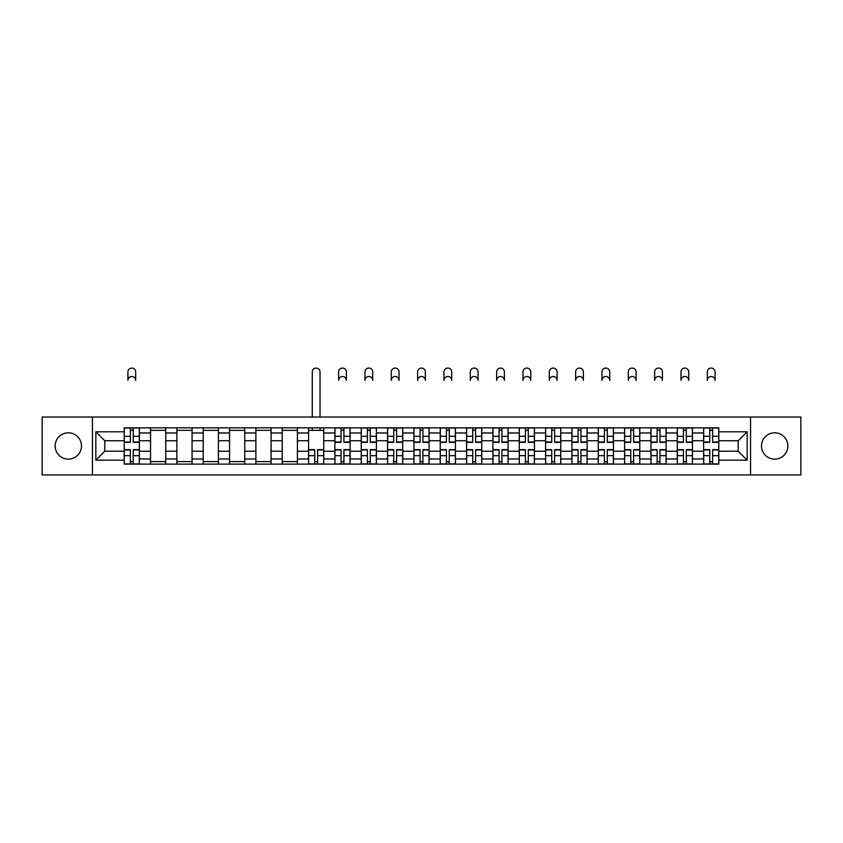 <?xml version="1.0" encoding="UTF-8"?>
<svg xmlns="http://www.w3.org/2000/svg" width="843" height="843" viewBox="0 0 843 843"><rect width="100%" height="100%" fill="white"/><g stroke="black" fill="none" stroke-linecap="round" stroke-linejoin="round"><path stroke-width="1.26" d="M774.685 432.807A13.172 13.172 0 0 0 761.514 445.979A13.172 13.172 0 0 0 774.685 459.15A13.172 13.172 0 0 0 787.847 445.979A13.172 13.172 0 0 0 774.685 432.807M68.315 432.807A13.172 13.172 0 0 0 55.153 445.979A13.172 13.172 0 0 0 68.315 459.15A13.172 13.172 0 0 0 81.486 445.979A13.172 13.172 0 0 0 68.315 432.807M750.544 474.936L800.85 474.936L800.85 417.022L42.15 417.022L42.15 474.936L750.544 474.936L750.544 417.022M150.539 464.124L150.539 432.975L139.39 432.975L139.39 464.124M139.39 432.975L139.39 427.833M150.539 432.975L150.539 427.833M165.734 427.833L165.734 464.124M176.872 464.124L176.872 427.833M192.067 427.833L192.067 464.124M203.205 464.124L203.205 427.833M218.4 427.833L218.4 464.124M229.549 464.124L229.549 427.833M244.744 427.833L244.744 464.124M255.882 464.124L255.882 427.833M271.077 427.833L271.077 464.124M282.215 464.124L282.215 427.833M297.41 427.833L297.41 464.124M308.559 464.124L308.559 427.833M323.754 427.833L323.754 464.124M334.892 464.124L334.892 427.833M350.087 427.833L350.087 464.124M361.226 464.124L361.226 427.833M376.421 427.833L376.421 464.124M387.569 464.124L387.569 427.833M402.764 427.833L402.764 464.124M413.902 464.124L413.902 427.833M429.098 427.833L429.098 464.124M440.236 464.124L440.236 427.833M455.431 427.833L455.431 464.124M466.579 464.124L466.579 427.833M481.774 427.833L481.774 464.124M492.913 464.124L492.913 427.833M508.108 427.833L508.108 464.124M519.246 464.124L519.246 427.833M534.441 427.833L534.441 464.124M545.59 464.124L545.59 427.833M560.785 427.833L560.785 464.124M571.923 464.124L571.923 427.833M587.118 427.833L587.118 464.124M598.256 464.124L598.256 427.833M613.451 427.833L613.451 464.124M624.6 464.124L624.6 427.833M639.795 427.833L639.795 464.124M650.933 464.124L650.933 427.833M666.128 427.833L666.128 464.124M677.266 464.124L677.266 427.833M692.461 427.833L692.461 464.124M703.61 464.124L703.61 427.833M703.61 451.216L692.461 451.216M677.266 451.216L666.128 451.216M650.933 451.216L639.795 451.216M624.6 451.216L613.451 451.216M598.256 451.216L587.118 451.216M571.923 451.216L560.785 451.216M545.59 451.216L534.441 451.216M519.246 451.216L508.108 451.216M492.913 451.216L481.774 451.216M466.579 451.216L455.431 451.216M440.236 451.216L429.098 451.216M413.902 451.216L402.764 451.216M387.569 451.216L376.421 451.216M361.226 451.216L350.087 451.216M334.892 451.216L323.754 451.216M308.559 451.216L297.41 451.216M282.215 451.216L271.077 451.216M255.882 451.216L244.744 451.216M229.549 451.216L218.4 451.216M203.205 451.216L192.067 451.216M176.872 451.216L165.734 451.216M150.539 451.216L139.39 451.216M703.61 440.741L692.461 440.741M677.266 440.741L666.128 440.741M650.933 440.741L639.795 440.741M624.6 440.741L613.451 440.741M598.256 440.741L587.118 440.741M571.923 440.741L560.785 440.741M545.59 440.741L534.441 440.741M519.246 440.741L508.108 440.741M492.913 440.741L481.774 440.741M466.579 440.741L455.431 440.741M440.236 440.741L429.098 440.741M413.902 440.741L402.764 440.741M387.569 440.741L376.421 440.741M361.226 440.741L350.087 440.741M334.892 440.741L323.754 440.741M308.559 440.741L297.41 440.741M282.215 440.741L271.077 440.741M255.882 440.741L244.744 440.741M229.549 440.741L218.4 440.741M203.205 440.741L192.067 440.741M176.872 440.741L165.734 440.741M150.539 440.741L139.39 440.741M104.785 451.216L124.195 451.216L124.195 440.741L104.785 440.741L104.785 451.216L95.839 460.162L95.839 431.795L124.195 431.795L124.195 440.741M718.805 440.741L718.805 451.216L738.215 451.216L738.215 440.741L718.805 440.741L718.805 427.833L124.195 427.833L124.195 431.795M718.805 431.795L747.161 431.795L747.161 460.162L718.805 460.162L718.805 451.216M124.195 451.216L124.195 464.124L718.805 464.124L718.805 460.162M124.195 460.162L95.839 460.162M92.456 474.936L92.456 417.022M133.236 461.595L130.359 461.595M130.359 430.362L133.236 430.362M165.734 461.595L150.539 461.595M150.539 430.362L165.734 430.362M192.067 461.595L176.872 461.595M176.872 430.362L192.067 430.362M218.4 461.595L203.205 461.595M203.205 430.362L218.4 430.362M244.744 461.595L229.549 461.595M229.549 430.362L244.744 430.362M271.077 461.595L255.882 461.595M255.882 430.362L271.077 430.362M297.41 461.595L282.215 461.595M282.215 430.362L297.41 430.362M317.59 461.595L314.713 461.595M308.559 430.362L323.754 430.362M343.923 461.595L341.057 461.595M341.057 430.362L343.923 430.362M370.267 461.595L367.39 461.595M367.39 430.362L370.267 430.362M396.6 461.595L393.723 461.595M393.723 430.362L396.6 430.362M422.933 461.595L420.067 461.595M420.067 430.362L422.933 430.362M449.277 461.595L446.4 461.595M446.4 430.362L449.277 430.362M475.61 461.595L472.733 461.595M472.733 430.362L475.61 430.362M501.943 461.595L499.077 461.595M499.077 430.362L501.943 430.362M528.287 461.595L525.41 461.595M525.41 430.362L528.287 430.362M554.62 461.595L551.744 461.595M551.744 430.362L554.62 430.362M580.953 461.595L578.087 461.595M578.087 430.362L580.953 430.362M607.297 461.595L604.42 461.595M604.42 430.362L607.297 430.362M633.63 461.595L630.754 461.595M630.754 430.362L633.63 430.362M659.964 461.595L657.097 461.595M657.097 430.362L659.964 430.362M686.307 461.595L683.431 461.595M683.431 430.362L686.307 430.362M712.641 461.595L709.764 461.595M709.764 430.362L712.641 430.362M95.839 431.795L104.785 440.741M738.215 451.216L747.161 460.162M738.215 440.741L747.161 431.795M135.681 380.393A3.878 3.878 0 0 0 131.793 376.505A3.878 3.878 0 0 0 127.915 380.393L127.915 371.953A3.878 3.878 0 0 1 131.793 368.064A3.878 3.878 0 0 1 135.681 371.953L135.681 380.393M133.236 442.354L133.236 428.002L139.306 428.002L139.306 442.354L133.236 442.354M130.359 430.193L133.236 430.193M130.359 428.002L124.279 428.002L124.279 442.354L130.359 442.354L130.359 428.002L133.236 428.002M130.359 449.614L130.359 463.956L124.279 463.956L124.279 449.614L130.359 449.614M133.236 461.764L130.359 461.764M133.236 463.956L139.306 463.956L139.306 449.614L133.236 449.614L133.236 463.956L130.359 463.956M320.034 417.022L320.034 371.953A3.878 3.878 0 0 0 316.157 368.064A3.878 3.878 0 0 0 312.268 371.953L312.268 417.022M314.713 449.614L314.713 463.956L308.643 463.956L308.643 449.614L314.713 449.614M317.59 461.764L314.713 461.764M317.59 463.956L323.67 463.956L323.67 449.614L317.59 449.614L317.59 463.956L314.713 463.956M320.034 427.833L320.034 430.362M312.268 427.833L312.268 430.362M346.368 380.393A3.878 3.878 0 0 0 342.49 376.505A3.878 3.878 0 0 0 338.612 380.393L338.612 371.953A3.878 3.878 0 0 1 342.49 368.064A3.878 3.878 0 0 1 346.368 371.953L346.368 380.393M343.923 442.354L343.923 428.002L350.003 428.002L350.003 442.354L343.923 442.354M341.057 430.193L343.923 430.193M341.057 428.002L334.977 428.002L334.977 442.354L341.057 442.354L341.057 428.002L343.923 428.002M341.057 449.614L341.057 463.956L334.977 463.956L334.977 449.614L341.057 449.614M343.923 461.764L341.057 461.764M343.923 463.956L350.003 463.956L350.003 449.614L343.923 449.614L343.923 463.956L341.057 463.956M372.711 380.393A3.878 3.878 0 0 0 368.823 376.505A3.878 3.878 0 0 0 364.945 380.393L364.945 371.953A3.878 3.878 0 0 1 368.823 368.064A3.878 3.878 0 0 1 372.711 371.953L372.711 380.393M370.267 442.354L370.267 428.002L376.336 428.002L376.336 442.354L370.267 442.354M367.39 430.193L370.267 430.193M367.39 428.002L361.31 428.002L361.31 442.354L367.39 442.354L367.39 428.002L370.267 428.002M367.39 449.614L367.39 463.956L361.31 463.956L361.31 449.614L367.39 449.614M370.267 461.764L367.39 461.764M370.267 463.956L376.336 463.956L376.336 449.614L370.267 449.614L370.267 463.956L367.39 463.956M399.045 380.393A3.878 3.878 0 0 0 395.167 376.505A3.878 3.878 0 0 0 391.278 380.393L391.278 371.953A3.878 3.878 0 0 1 395.167 368.064A3.878 3.878 0 0 1 399.045 371.953L399.045 380.393M396.6 442.354L396.6 428.002L402.68 428.002L402.68 442.354L396.6 442.354M393.723 430.193L396.6 430.193M393.723 428.002L387.654 428.002L387.654 442.354L393.723 442.354L393.723 428.002L396.6 428.002M393.723 449.614L393.723 463.956L387.654 463.956L387.654 449.614L393.723 449.614M396.6 461.764L393.723 461.764M396.6 463.956L402.68 463.956L402.68 449.614L396.6 449.614L396.6 463.956L393.723 463.956M425.378 380.393A3.878 3.878 0 0 0 421.5 376.505A3.878 3.878 0 0 0 417.622 380.393L417.622 371.953A3.878 3.878 0 0 1 421.5 368.064A3.878 3.878 0 0 1 425.378 371.953L425.378 380.393M422.933 442.354L422.933 428.002L429.013 428.002L429.013 442.354L422.933 442.354M420.067 430.193L422.933 430.193M420.067 428.002L413.987 428.002L413.987 442.354L420.067 442.354L420.067 428.002L422.933 428.002M451.722 380.393A3.878 3.878 0 0 0 447.833 376.505A3.878 3.878 0 0 0 443.955 380.393L443.955 371.953A3.878 3.878 0 0 1 447.833 368.064A3.878 3.878 0 0 1 451.722 371.953L451.722 380.393M449.277 442.354L449.277 428.002L455.346 428.002L455.346 442.354L449.277 442.354M446.4 430.193L449.277 430.193M446.4 428.002L440.32 428.002L440.32 442.354L446.4 442.354L446.4 428.002L449.277 428.002M478.055 380.393A3.878 3.878 0 0 0 474.177 376.505A3.878 3.878 0 0 0 470.289 380.393L470.289 371.953A3.878 3.878 0 0 1 474.177 368.064A3.878 3.878 0 0 1 478.055 371.953L478.055 380.393M475.61 442.354L475.61 428.002L481.69 428.002L481.69 442.354L475.61 442.354M472.733 430.193L475.61 430.193M472.733 428.002L466.664 428.002L466.664 442.354L472.733 442.354L472.733 428.002L475.61 428.002M504.388 380.393A3.878 3.878 0 0 0 500.51 376.505A3.878 3.878 0 0 0 496.632 380.393L496.632 371.953A3.878 3.878 0 0 1 500.51 368.064A3.878 3.878 0 0 1 504.388 371.953L504.388 380.393M501.943 442.354L501.943 428.002L508.023 428.002L508.023 442.354L501.943 442.354M499.077 430.193L501.943 430.193M499.077 428.002L492.997 428.002L492.997 442.354L499.077 442.354L499.077 428.002L501.943 428.002M530.732 380.393A3.878 3.878 0 0 0 526.843 376.505A3.878 3.878 0 0 0 522.966 380.393L522.966 371.953A3.878 3.878 0 0 1 526.843 368.064A3.878 3.878 0 0 1 530.732 371.953L530.732 380.393M528.287 442.354L528.287 428.002L534.357 428.002L534.357 442.354L528.287 442.354M525.41 430.193L528.287 430.193M525.41 428.002L519.33 428.002L519.33 442.354L525.41 442.354L525.41 428.002L528.287 428.002M557.065 380.393A3.878 3.878 0 0 0 553.187 376.505A3.878 3.878 0 0 0 549.299 380.393L549.299 371.953A3.878 3.878 0 0 1 553.187 368.064A3.878 3.878 0 0 1 557.065 371.953L557.065 380.393M554.62 442.354L554.62 428.002L560.7 428.002L560.7 442.354L554.62 442.354M551.744 430.193L554.62 430.193M551.744 428.002L545.674 428.002L545.674 442.354L551.744 442.354L551.744 428.002L554.62 428.002M583.398 380.393A3.878 3.878 0 0 0 579.52 376.505A3.878 3.878 0 0 0 575.643 380.393L575.643 371.953A3.878 3.878 0 0 1 579.52 368.064A3.878 3.878 0 0 1 583.398 371.953L583.398 380.393M580.953 442.354L580.953 428.002L587.034 428.002L587.034 442.354L580.953 442.354M578.087 430.193L580.953 430.193M578.087 428.002L572.007 428.002L572.007 442.354L578.087 442.354L578.087 428.002L580.953 428.002M609.742 380.393A3.878 3.878 0 0 0 605.854 376.505A3.878 3.878 0 0 0 601.976 380.393L601.976 371.953A3.878 3.878 0 0 1 605.854 368.064A3.878 3.878 0 0 1 609.742 371.953L609.742 380.393M607.297 442.354L607.297 428.002L613.367 428.002L613.367 442.354L607.297 442.354M604.42 430.193L607.297 430.193M604.42 428.002L598.34 428.002L598.34 442.354L604.42 442.354L604.42 428.002L607.297 428.002M636.075 380.393A3.878 3.878 0 0 0 632.197 376.505A3.878 3.878 0 0 0 628.309 380.393L628.309 371.953A3.878 3.878 0 0 1 632.197 368.064A3.878 3.878 0 0 1 636.075 371.953L636.075 380.393M633.63 442.354L633.63 428.002L639.711 428.002L639.711 442.354L633.63 442.354M630.754 430.193L633.63 430.193M630.754 428.002L624.684 428.002L624.684 442.354L630.754 442.354L630.754 428.002L633.63 428.002M662.408 380.393A3.878 3.878 0 0 0 658.531 376.505A3.878 3.878 0 0 0 654.653 380.393L654.653 371.953A3.878 3.878 0 0 1 658.531 368.064A3.878 3.878 0 0 1 662.408 371.953L662.408 380.393M659.964 442.354L659.964 428.002L666.044 428.002L666.044 442.354L659.964 442.354M657.097 430.193L659.964 430.193M657.097 428.002L651.017 428.002L651.017 442.354L657.097 442.354L657.097 428.002L659.964 428.002M688.752 380.393A3.878 3.878 0 0 0 684.864 376.505A3.878 3.878 0 0 0 680.986 380.393L680.986 371.953A3.878 3.878 0 0 1 684.864 368.064A3.878 3.878 0 0 1 688.752 371.953L688.752 380.393M686.307 442.354L686.307 428.002L692.377 428.002L692.377 442.354L686.307 442.354M683.431 430.193L686.307 430.193M683.431 428.002L677.35 428.002L677.35 442.354L683.431 442.354L683.431 428.002L686.307 428.002M715.085 380.393A3.878 3.878 0 0 0 711.207 376.505A3.878 3.878 0 0 0 707.319 380.393L707.319 371.953A3.878 3.878 0 0 1 711.207 368.064A3.878 3.878 0 0 1 715.085 371.953L715.085 380.393M712.641 442.354L712.641 428.002L718.721 428.002L718.721 442.354L712.641 442.354M709.764 430.193L712.641 430.193M709.764 428.002L703.694 428.002L703.694 442.354L709.764 442.354L709.764 428.002L712.641 428.002M420.067 449.614L420.067 463.956L413.987 463.956L413.987 449.614L420.067 449.614M422.933 461.764L420.067 461.764M422.933 463.956L429.013 463.956L429.013 449.614L422.933 449.614L422.933 463.956L420.067 463.956M446.4 449.614L446.4 463.956L440.32 463.956L440.32 449.614L446.4 449.614M449.277 461.764L446.4 461.764M449.277 463.956L455.346 463.956L455.346 449.614L449.277 449.614L449.277 463.956L446.4 463.956M472.733 449.614L472.733 463.956L466.664 463.956L466.664 449.614L472.733 449.614M475.61 461.764L472.733 461.764M475.61 463.956L481.69 463.956L481.69 449.614L475.61 449.614L475.61 463.956L472.733 463.956M499.077 449.614L499.077 463.956L492.997 463.956L492.997 449.614L499.077 449.614M501.943 461.764L499.077 461.764M501.943 463.956L508.023 463.956L508.023 449.614L501.943 449.614L501.943 463.956L499.077 463.956M525.41 449.614L525.41 463.956L519.33 463.956L519.33 449.614L525.41 449.614M528.287 461.764L525.41 461.764M528.287 463.956L534.357 463.956L534.357 449.614L528.287 449.614L528.287 463.956L525.41 463.956M551.744 449.614L551.744 463.956L545.674 463.956L545.674 449.614L551.744 449.614M554.62 461.764L551.744 461.764M554.62 463.956L560.7 463.956L560.7 449.614L554.62 449.614L554.62 463.956L551.744 463.956M578.087 449.614L578.087 463.956L572.007 463.956L572.007 449.614L578.087 449.614M580.953 461.764L578.087 461.764M580.953 463.956L587.034 463.956L587.034 449.614L580.953 449.614L580.953 463.956L578.087 463.956M604.42 449.614L604.42 463.956L598.34 463.956L598.34 449.614L604.42 449.614M607.297 461.764L604.42 461.764M607.297 463.956L613.367 463.956L613.367 449.614L607.297 449.614L607.297 463.956L604.42 463.956M630.754 449.614L630.754 463.956L624.684 463.956L624.684 449.614L630.754 449.614M633.63 461.764L630.754 461.764M633.63 463.956L639.711 463.956L639.711 449.614L633.63 449.614L633.63 463.956L630.754 463.956M657.097 449.614L657.097 463.956L651.017 463.956L651.017 449.614L657.097 449.614M659.964 461.764L657.097 461.764M659.964 463.956L666.044 463.956L666.044 449.614L659.964 449.614L659.964 463.956L657.097 463.956M683.431 449.614L683.431 463.956L677.35 463.956L677.35 449.614L683.431 449.614M686.307 461.764L683.431 461.764M686.307 463.956L692.377 463.956L692.377 449.614L686.307 449.614L686.307 463.956L683.431 463.956M709.764 449.614L709.764 463.956L703.694 463.956L703.694 449.614L709.764 449.614M712.641 461.764L709.764 461.764M712.641 463.956L718.721 463.956L718.721 449.614L712.641 449.614L712.641 463.956L709.764 463.956M677.266 432.975L666.128 432.975M650.933 432.975L639.795 432.975M624.6 432.975L613.451 432.975M598.256 432.975L587.118 432.975M571.923 432.975L560.785 432.975M545.59 432.975L534.441 432.975M519.246 432.975L508.108 432.975M492.913 432.975L481.774 432.975M466.579 432.975L455.431 432.975M440.236 432.975L429.098 432.975M413.902 432.975L402.764 432.975M387.569 432.975L376.421 432.975M361.226 432.975L350.087 432.975M334.892 432.975L323.754 432.975M308.559 432.975L297.41 432.975M282.215 432.975L271.077 432.975M255.882 432.975L244.744 432.975M229.549 432.975L218.4 432.975M203.205 432.975L192.067 432.975M176.872 432.975L165.734 432.975M703.61 432.975L692.461 432.975M677.266 458.982L666.128 458.982M650.933 458.982L639.795 458.982M624.6 458.982L613.451 458.982M598.256 458.982L587.118 458.982M571.923 458.982L560.785 458.982M545.59 458.982L534.441 458.982M519.246 458.982L508.108 458.982M492.913 458.982L481.774 458.982M466.579 458.982L455.431 458.982M440.236 458.982L429.098 458.982M413.902 458.982L402.764 458.982M387.569 458.982L376.421 458.982M361.226 458.982L350.087 458.982M334.892 458.982L323.754 458.982M308.559 458.982L297.41 458.982M282.215 458.982L271.077 458.982M255.882 458.982L244.744 458.982M229.549 458.982L218.4 458.982M203.205 458.982L192.067 458.982M176.872 458.982L165.734 458.982M150.539 458.982L139.39 458.982M703.61 458.982L692.461 458.982M133.236 441.995L139.306 441.995M133.236 436.295L139.306 436.295M124.279 441.995L130.359 441.995M124.279 436.295L130.359 436.295M130.359 449.962L124.279 449.962M130.359 455.663L124.279 455.663M139.306 449.962L133.236 449.962M139.306 455.663L133.236 455.663M314.713 449.962L308.643 449.962M314.713 455.663L308.643 455.663M323.67 449.962L317.59 449.962M323.67 455.663L317.59 455.663M343.923 441.995L350.003 441.995M343.923 436.295L350.003 436.295M334.977 441.995L341.057 441.995M334.977 436.295L341.057 436.295M341.057 449.962L334.977 449.962M341.057 455.663L334.977 455.663M350.003 449.962L343.923 449.962M350.003 455.663L343.923 455.663M370.267 441.995L376.336 441.995M370.267 436.295L376.336 436.295M361.31 441.995L367.39 441.995M361.31 436.295L367.39 436.295M367.39 449.962L361.31 449.962M367.39 455.663L361.31 455.663M376.336 449.962L370.267 449.962M376.336 455.663L370.267 455.663M396.6 441.995L402.68 441.995M396.6 436.295L402.68 436.295M387.654 441.995L393.723 441.995M387.654 436.295L393.723 436.295M393.723 449.962L387.654 449.962M393.723 455.663L387.654 455.663M402.68 449.962L396.6 449.962M402.68 455.663L396.6 455.663M422.933 441.995L429.013 441.995M422.933 436.295L429.013 436.295M413.987 441.995L420.067 441.995M413.987 436.295L420.067 436.295M449.277 441.995L455.346 441.995M449.277 436.295L455.346 436.295M440.32 441.995L446.4 441.995M440.32 436.295L446.4 436.295M475.61 441.995L481.69 441.995M475.61 436.295L481.69 436.295M466.664 441.995L472.733 441.995M466.664 436.295L472.733 436.295M501.943 441.995L508.023 441.995M501.943 436.295L508.023 436.295M492.997 441.995L499.077 441.995M492.997 436.295L499.077 436.295M528.287 441.995L534.357 441.995M528.287 436.295L534.357 436.295M519.33 441.995L525.41 441.995M519.33 436.295L525.41 436.295M554.62 441.995L560.7 441.995M554.62 436.295L560.7 436.295M545.674 441.995L551.744 441.995M545.674 436.295L551.744 436.295M580.953 441.995L587.034 441.995M580.953 436.295L587.034 436.295M572.007 441.995L578.087 441.995M572.007 436.295L578.087 436.295M607.297 441.995L613.367 441.995M607.297 436.295L613.367 436.295M598.34 441.995L604.42 441.995M598.34 436.295L604.42 436.295M633.63 441.995L639.711 441.995M633.63 436.295L639.711 436.295M624.684 441.995L630.754 441.995M624.684 436.295L630.754 436.295M659.964 441.995L666.044 441.995M659.964 436.295L666.044 436.295M651.017 441.995L657.097 441.995M651.017 436.295L657.097 436.295M686.307 441.995L692.377 441.995M686.307 436.295L692.377 436.295M677.35 441.995L683.431 441.995M677.35 436.295L683.431 436.295M712.641 441.995L718.721 441.995M712.641 436.295L718.721 436.295M703.694 441.995L709.764 441.995M703.694 436.295L709.764 436.295M420.067 449.962L413.987 449.962M420.067 455.663L413.987 455.663M429.013 449.962L422.933 449.962M429.013 455.663L422.933 455.663M446.4 449.962L440.32 449.962M446.4 455.663L440.32 455.663M455.346 449.962L449.277 449.962M455.346 455.663L449.277 455.663M472.733 449.962L466.664 449.962M472.733 455.663L466.664 455.663M481.69 449.962L475.61 449.962M481.69 455.663L475.61 455.663M499.077 449.962L492.997 449.962M499.077 455.663L492.997 455.663M508.023 449.962L501.943 449.962M508.023 455.663L501.943 455.663M525.41 449.962L519.33 449.962M525.41 455.663L519.33 455.663M534.357 449.962L528.287 449.962M534.357 455.663L528.287 455.663M551.744 449.962L545.674 449.962M551.744 455.663L545.674 455.663M560.7 449.962L554.62 449.962M560.7 455.663L554.62 455.663M578.087 449.962L572.007 449.962M578.087 455.663L572.007 455.663M587.034 449.962L580.953 449.962M587.034 455.663L580.953 455.663M604.42 449.962L598.34 449.962M604.42 455.663L598.34 455.663M613.367 449.962L607.297 449.962M613.367 455.663L607.297 455.663M630.754 449.962L624.684 449.962M630.754 455.663L624.684 455.663M639.711 449.962L633.63 449.962M639.711 455.663L633.63 455.663M657.097 449.962L651.017 449.962M657.097 455.663L651.017 455.663M666.044 449.962L659.964 449.962M666.044 455.663L659.964 455.663M683.431 449.962L677.35 449.962M683.431 455.663L677.35 455.663M692.377 449.962L686.307 449.962M692.377 455.663L686.307 455.663M709.764 449.962L703.694 449.962M709.764 455.663L703.694 455.663M718.721 449.962L712.641 449.962M718.721 455.663L712.641 455.663"/></g></svg>
